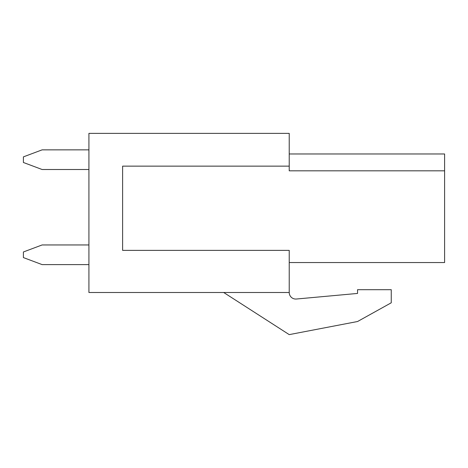 <?xml version="1.0" encoding="UTF-8"?>
<svg xmlns="http://www.w3.org/2000/svg" width="468" height="468" viewBox="0 0 468 468"><rect width="100%" height="100%" fill="white"/><g stroke="black" fill="none" stroke-linecap="round" stroke-linejoin="round"><path stroke-width="0.7" d="M88.92 264.607L42.12 264.607L23.4 257.587L23.4 251.971L42.12 244.951L88.92 244.951M88.92 169.51L42.12 169.51L23.4 162.49L23.4 156.874L42.12 149.854L88.92 149.854M289.224 166.14L289.224 133.38L88.92 133.38L88.92 292.5L289.224 292.5A6.552 6.552 0 0 0 296.373 299.023L357.552 293.436L296.373 299.023A6.552 6.552 0 0 1 289.224 292.5L289.224 250.38L122.616 250.38L122.616 166.14L289.224 166.14L289.224 170.82L444.6 170.82L444.6 262.548L289.224 262.548M289.224 153.972L444.6 153.972L444.6 170.82M122.616 250.38L122.616 166.14M223.704 292.5L289.224 334.62L357.552 321.516L391.248 302.796L391.248 289.692L357.552 289.692L357.552 293.436"/></g></svg>
